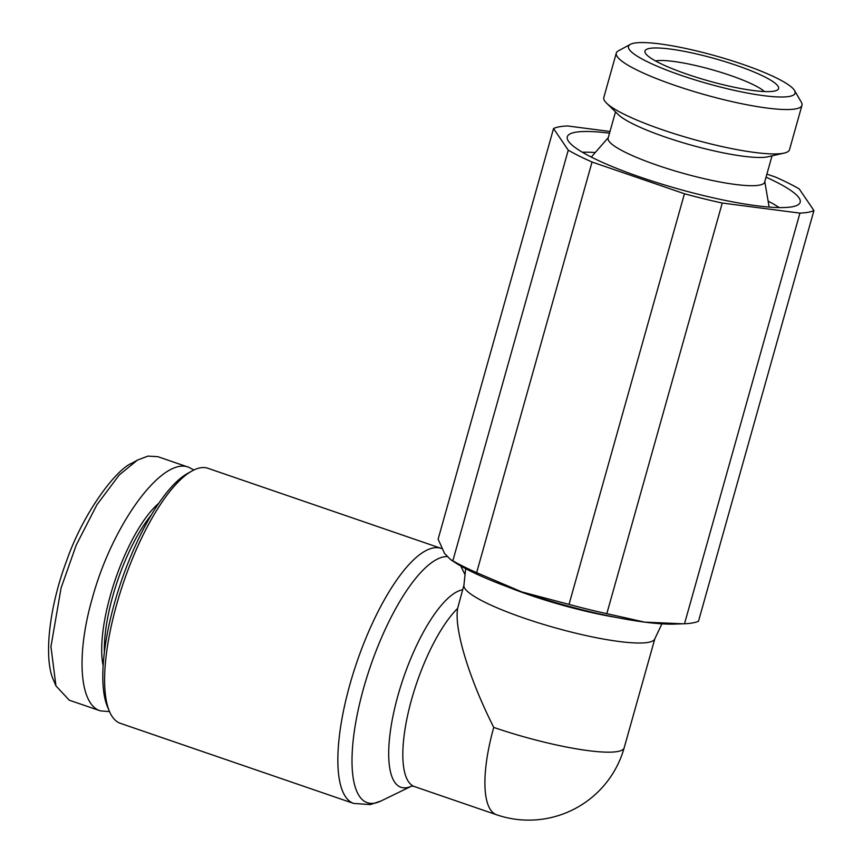 <?xml version="1.0" encoding="UTF-8"?>
<svg xmlns="http://www.w3.org/2000/svg" width="863" height="863" viewBox="0 0 863 863"><rect width="100%" height="100%" fill="white"/><g stroke="black" fill="none" stroke-linecap="round" stroke-linejoin="round"><path stroke-width="1.29" d="M661.91 623.841L654.693 639.095A99.137 16.537 -164.3 0 1 648.329 642.352A99.137 16.537 -164.3 0 1 540.734 623.561A99.137 16.537 -164.3 0 1 463.895 585.459L465.686 568.685M463.916 585.222L457.627 608.393C454.089 629.235 468.954 678.21 493.744 727.412A99.137 16.537 -164.3 0 0 617.638 751.511A99.137 16.537 -164.3 0 0 624.176 747.811A99.137 99.137 0 0 1 496.549 814.758A99.137 31.5 -71.1 0 1 493.744 727.412M120.442 723.356A134.833 42.837 -71.1 0 1 109.396 711.317A134.833 42.837 -71.1 0 1 123.7 581.921A134.833 42.837 -71.1 0 1 191.899 471.025A134.833 42.837 -71.1 0 1 200.194 467.854A134.833 42.837 -71.1 0 1 208.005 468.318L441.23 548.393A134.833 42.837 108.9 0 0 433.42 547.929A134.833 42.837 108.9 0 0 353.215 673.313A134.833 42.837 108.9 0 0 353.657 803.431L120.442 723.356M104.369 652.04A95.178 30.237 -71.1 0 1 151.51 514.726M109.504 711.587L100.388 710.875L69.267 700.195L55.966 685.912L50.949 646.689L61.057 588.07L76.214 545.114L96.936 504.726L119.277 474.93L137.454 460.098L147.929 456.106L157.821 456.678L188.943 467.358L193.862 470.001M100.388 710.875C79.569 704.64 75.955 655.276 92.168 598.749C112.266 524.219 162.535 455.955 188.932 467.358M698.512 621.187A138.792 23.15 -164.3 0 1 692.784 622.903A138.792 23.15 -164.3 0 1 684.51 623.755L799.936 213.118A138.792 23.15 15.7 0 0 808.21 212.276A138.792 23.15 15.7 0 0 813.928 210.55L698.512 621.187M630.346 44.369L618.361 50.863A96.44 16.084 15.7 0 0 616.29 53.107L603.809 97.497A96.44 16.084 15.7 0 0 606.613 103.182A96.44 16.084 15.7 0 0 690.875 138.673A96.44 16.084 15.7 0 0 783.14 153.29A96.44 16.084 15.7 0 0 784.154 153.085A96.44 16.084 15.7 0 0 789.505 149.698L801.975 105.297A96.44 16.084 15.7 0 0 801.382 102.309L794.543 90.518A86.527 14.434 -164.3 0 1 789.375 96.429A86.527 14.434 -164.3 0 1 687.466 77.487A86.527 14.434 -164.3 0 1 630.346 44.369A86.527 14.434 -164.3 0 1 634.186 43.15A86.527 14.434 -164.3 0 1 722.255 57.789A86.527 14.434 -164.3 0 1 794.543 90.518M616.29 53.107A96.44 16.084 15.7 0 0 689.677 90.216A96.44 16.084 15.7 0 0 795.621 108.9A96.44 16.084 15.7 0 0 801.975 105.297M766.042 177.163A120.949 20.173 -164.3 0 1 799.753 203.215A120.949 20.173 -164.3 0 1 792.212 206.786A120.949 20.173 -164.3 0 1 662.245 184.251A120.949 20.173 -164.3 0 1 567.174 137.843A120.949 20.173 -164.3 0 1 575.276 132.298A120.949 20.173 -164.3 0 1 609.526 133.161M615.513 111.856L608.124 138.134A81.295 13.56 15.7 0 0 669.99 169.418A81.295 13.56 15.7 0 0 759.289 185.157A81.295 13.56 15.7 0 0 764.65 182.125L772.029 155.858M606.613 103.182L618.415 114.693A81.295 13.56 15.7 0 0 689.451 144.606A81.295 13.56 15.7 0 0 767.229 156.926A81.295 13.56 15.7 0 0 768.07 156.753L784.154 153.085M610.001 131.467L567.552 125.966A138.792 23.15 15.7 0 0 559.278 126.807A138.792 23.15 15.7 0 0 553.55 128.533L438.124 539.159L444.521 553.41L450.497 559.504L452.838 560.799L568.253 150.173A138.792 23.15 15.7 0 0 592.05 162.028L476.635 572.654A138.792 23.15 -164.3 0 1 452.838 560.799M655.513 60.939A59.482 9.925 -164.3 0 1 655.794 60.885A59.482 9.925 -164.3 0 1 712.202 69.763A59.482 9.925 -164.3 0 1 764.413 91.554M774.014 91.154A69.396 11.575 15.7 0 0 777.099 90.183A69.396 11.575 15.7 0 0 731.285 63.625A69.396 11.575 15.7 0 0 649.548 48.425A69.396 11.575 15.7 0 0 645.405 53.172A69.396 11.575 15.7 0 0 703.377 79.418A69.396 11.575 15.7 0 0 774.014 91.154M606.818 613.669A138.792 23.15 -164.3 0 1 569.03 604.38L684.445 193.754A138.792 23.15 15.7 0 0 722.245 203.042L606.818 613.669L644.704 622.137L683.118 623.798L674.51 624.089A128.878 21.489 -164.3 0 1 644.704 622.137A128.878 21.489 -164.3 0 1 521.867 591.942A128.878 21.489 -164.3 0 1 454.79 562.331L450.497 559.504M813.928 210.55L799.224 188.911A138.792 23.15 15.7 0 0 775.427 177.055L766.894 174.121M553.55 128.533L568.253 150.173M476.635 572.654L521.867 591.942L569.03 604.38M592.05 162.028L684.445 193.754M683.118 623.798L684.51 623.755M722.245 203.042L799.936 213.118M779.267 207.584A115.006 19.18 15.7 0 0 768.124 201.122M595.265 152.535A115.006 19.18 15.7 0 0 582.385 152.244M191.899 471.025L187.519 473.474A130.863 41.586 108.9 0 0 121.338 581.112A130.863 41.586 108.9 0 0 107.444 706.7L109.396 711.317M55.966 685.912L53.528 680.141C44.013 660.066 48.037 609.958 66.829 560.249C83.269 512.751 116.322 469.094 131.985 463.161L137.454 460.098M158.846 503.248A97.152 30.874 108.9 0 0 115.459 579.095A97.152 30.874 108.9 0 0 103.107 665.589M411.392 786.215L380.928 801.026A129.741 41.23 -71.1 0 1 374.725 803.14A129.741 41.23 -71.1 0 1 363.55 688.394A129.741 41.23 -71.1 0 1 443.96 556.84A129.741 41.23 -71.1 0 1 447.023 556.559M460.702 565.945A129.741 41.23 -71.1 0 1 461.274 567.034L460.723 565.955M462.644 589.774A104.229 33.118 108.9 0 0 462.568 589.785A104.229 33.118 108.9 0 0 397.972 695.47A104.229 33.118 108.9 0 0 406.948 787.66A104.229 33.118 108.9 0 0 411.371 786.225M496.549 814.758L414.456 786.571A99.137 31.5 -71.1 0 1 408.997 709.408A99.137 31.5 -71.1 0 1 457.627 608.393M507.789 586.926A103.269 17.217 15.7 0 0 616.473 617.476M441.77 548.577L441.23 548.393M380.928 801.026L370.346 804.575L353.657 803.431M411.931 785.956L414.456 786.571M764.791 181.618L769.138 207.077M608.275 137.616L591.295 157.077M465.038 574.715L461.274 567.034M654.801 638.879L624.176 747.811"/></g></svg>
